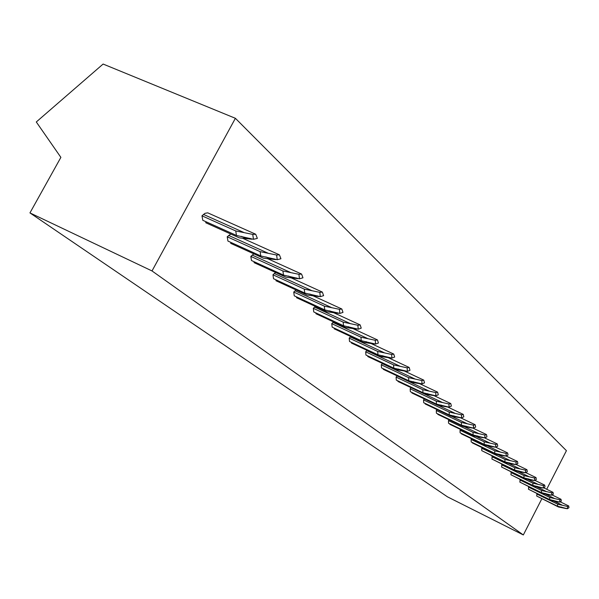 <?xml version="1.0" encoding="UTF-8"?>
<svg xmlns="http://www.w3.org/2000/svg" width="599" height="599" viewBox="0 0 599 599"><rect width="100%" height="100%" fill="white"/><g stroke="black" fill="none" stroke-linecap="round" stroke-linejoin="round"><path stroke-width="0.9" d="M29.95 212.907L60.881 157.372L36.292 121.971L103.11 64.048L235.392 118.303L152.011 270.943L29.95 212.907L447.431 496.818L523.331 534.952L152.011 270.943M235.392 118.303L566.422 450.68L546.692 489.263M541.796 498.847L523.331 534.952M255.264 234.037L207.748 212.84L204.97 213.334L201.968 215.812L202.799 220.305L236.478 235.452L253.482 239.301L257.36 238.395L255.698 234.231L252.726 234.389L253.482 239.301M205.974 221.735L205.757 222.753L239.338 237.87L251.835 239.211M230.772 234.014L227.216 236.785L227.942 241.075L260.775 255.945L277.262 259.704L280.931 258.761L279.411 254.815L276.603 255.024L277.262 259.704M230.915 242.423L230.712 243.359L263.448 258.199L275.652 259.614M253.856 253.849L250.824 256.402L251.468 260.505L283.484 275.098L299.485 278.782L302.967 277.809L301.582 274.057L298.916 274.305L299.485 278.782M254.261 261.77L254.066 262.639L285.985 277.21L297.92 278.685M275.57 272.455L272.964 274.791L273.533 278.715L304.764 293.046L320.308 296.647L323.61 295.651L322.352 292.087L319.814 292.364L320.308 296.647M276.146 279.92L275.967 280.729L307.115 295.022L318.788 296.55M296.018 289.931L293.75 292.065L294.251 295.831L324.748 309.893L339.85 313.427L342.995 312.401L341.842 309.009L339.423 309.316L339.85 313.427M296.722 296.969L296.542 297.718L326.949 311.757L338.368 313.322M315.299 306.381L313.322 308.328L313.764 311.937L343.541 325.744L358.239 329.203L361.227 328.162L360.179 324.92L357.873 325.257L358.239 329.203M316.085 313.022L315.92 313.719L345.616 327.496L356.794 329.098M333.508 321.88L331.771 323.655L332.153 327.129L361.249 340.681L375.558 344.073L378.418 343.017L377.452 339.918L375.251 340.277L375.558 344.073M334.354 328.155L334.19 328.814L363.211 342.336L374.15 343.961M350.729 336.518L349.195 338.128L349.524 341.475L377.969 354.78L391.911 358.105L394.644 357.041L393.753 354.069L391.649 354.451L391.911 358.105M351.606 342.448L351.448 343.062L379.826 356.345L390.533 357.992M367.037 350.355L365.675 351.823L365.959 355.05L393.783 368.115L407.372 371.373L409.986 370.302L409.169 367.449L407.155 367.853L407.372 371.373M367.936 355.978L367.786 356.555L395.535 369.59L406.025 371.26M382.491 363.466L381.286 364.791L381.533 367.906L408.75 380.739L422.01 383.929L424.511 382.858L423.763 380.118L421.831 380.537L422.01 383.929M383.405 368.789L383.263 369.336L410.412 382.14L420.693 383.817M397.174 375.895L396.096 377.1L396.306 380.11L422.954 392.712L435.885 395.842L438.296 394.771L437.607 392.135L435.75 392.57L435.885 395.842M398.088 380.949L397.946 381.466L424.526 394.045L434.604 395.729M411.124 387.703L410.165 388.788L410.345 391.701L436.431 404.085L449.07 407.155L451.376 406.077L450.748 403.539L448.958 403.988L449.07 407.155M412.037 392.502L411.902 392.989L437.929 405.351L447.812 407.043M424.406 398.927L423.553 399.907L423.695 402.723L449.257 414.897L461.597 417.907L463.821 416.829L463.237 414.388L461.522 414.845L461.597 417.907M425.305 403.494L425.178 403.951L450.68 416.103L460.369 417.795M437.053 409.611L436.297 410.495L436.416 413.228L461.462 425.193L473.532 428.15L475.673 427.072L475.134 424.713L473.48 425.178L473.532 428.15M437.951 413.961L437.832 414.396L462.817 426.338L472.326 428.03M449.123 419.794L448.449 420.595L448.539 423.238L473.098 435.001L484.898 437.906L486.965 436.836L486.47 434.552L484.876 435.024L484.898 437.906M450.006 423.942L449.894 424.354L474.393 436.094L483.722 437.794M460.646 429.513L460.047 430.232L460.114 432.8L484.194 444.368L495.747 447.221L497.739 446.15L497.282 443.941L495.747 444.421L495.747 447.221L507.615 452.911L506.133 453.398L506.11 456.116L508.034 455.045L507.615 452.911M461.522 433.474L461.402 433.863L485.437 445.409L494.594 447.101M471.66 438.797L471.128 439.441L471.181 441.935L494.804 453.308L506.11 456.116M472.521 442.579L472.409 442.953L495.987 454.304L504.979 455.996M482.202 447.67L481.731 448.247L481.761 450.673L504.942 461.866L516.024 464.614L517.88 463.551L517.491 461.485L516.061 461.979L516.024 464.614M483.041 451.294L506.073 462.817L514.915 464.502M492.296 456.168L491.891 459.044L514.653 470.05L525.503 472.761L527.307 471.698L526.948 469.698L525.563 470.193L525.503 472.761M493.127 459.635L515.732 470.964L524.417 472.641M501.977 464.307L501.603 467.063L523.953 477.897L534.593 480.555L536.337 479.507L536.008 477.56L534.66 478.054L534.593 480.555M502.786 467.632L524.994 478.773L533.529 480.443M511.254 472.109L510.917 474.752L532.87 485.415L543.308 488.035L544.993 486.987L544.693 485.1L543.39 485.602L543.308 488.035M512.048 475.299L533.866 486.253L542.26 487.915M520.172 479.604L519.857 482.135L541.429 492.633L551.664 495.208L553.304 494.168L553.027 492.333L551.761 492.835L551.664 495.208M520.95 482.667L542.387 493.441L550.638 495.096M528.737 486.8L528.453 489.233L549.657 499.566L559.698 502.104L561.293 501.071L561.031 499.289L559.81 499.791L559.698 502.104M529.501 489.742L550.571 500.345L558.687 501.992M536.974 493.711L536.711 496.054L557.557 506.237L567.418 508.731L568.968 507.705L568.728 505.968L567.538 506.469L567.418 508.731M537.722 496.549L558.44 506.979L566.429 508.618M201.968 215.812L235.736 230.952L252.726 234.389M235.736 230.952L236.478 235.452M227.216 236.785L260.123 251.647L276.603 255.024M260.123 251.647L260.775 255.945M250.824 256.402L282.923 270.995L298.916 274.305M282.923 270.995L283.484 275.098M272.964 274.791L304.27 289.115L319.814 292.364M304.27 289.115L304.764 293.046M293.75 292.065L324.314 306.126L339.423 309.316M324.314 306.126L324.748 309.893M313.322 308.328L343.167 322.127L357.873 325.257M343.167 322.127L343.541 325.744M331.771 323.655L360.935 337.207L375.251 340.277M360.935 337.207L361.249 340.681M349.195 338.128L377.699 351.433L391.649 354.451M377.699 351.433L377.969 354.78M365.675 351.823L393.55 364.888L407.155 367.853M393.55 364.888L393.783 368.115M381.286 364.791L408.563 377.625L421.831 380.537M408.563 377.625L408.75 380.739M396.096 377.1L422.797 389.709L435.75 392.57M422.797 389.709L422.954 392.712M410.165 388.788L436.312 401.18L448.958 403.988M436.312 401.18L436.431 404.085M423.553 399.907L449.16 412.082L461.522 414.845M449.16 412.082L449.257 414.897M436.297 410.495L461.387 422.46L473.48 425.178M461.387 422.46L461.462 425.193M448.449 420.595L473.045 432.358L484.876 435.024M473.045 432.358L473.098 435.001M460.047 430.232L484.172 441.8L495.747 444.421M484.172 441.8L484.194 444.368M471.128 439.441L494.796 450.815L506.133 453.398M494.796 450.815L494.804 453.308M481.731 448.247L504.957 459.44L516.061 461.979M504.957 459.44L504.942 461.866M491.884 456.678L514.683 467.692L525.563 470.193M514.683 467.692L514.653 470.05M501.61 464.764L523.998 475.599L534.66 478.054M523.998 475.599L523.953 477.897M510.94 472.514L532.93 483.183L543.39 485.602M532.93 483.183L532.87 485.415M519.895 479.956L541.503 490.454L551.761 492.835M541.503 490.454L541.429 492.633M528.498 487.107L549.74 497.447L559.81 499.791M549.74 497.447L549.657 499.566M536.771 493.98L557.654 504.163L567.538 506.469M557.654 504.163L557.557 506.237M203.488 214.42L243.643 232.397M241.577 236.388L246.204 238.469M228.661 235.422L267.79 253.07M265.844 256.889L270.142 258.835M252.209 255.069L290.365 272.395M288.523 276.049L292.522 277.869M274.282 273.488L311.51 290.493M309.765 294.004L313.494 295.711M295.022 290.792L331.352 307.482M329.697 310.851L333.186 312.461M314.535 307.077L350.018 323.46M348.438 326.702L351.71 328.222M332.939 322.427L367.606 338.517M366.094 341.64L369.171 343.07M350.318 336.93L384.206 352.729M382.754 355.739L385.651 357.086M366.76 350.647L399.892 366.161M398.507 369.066L401.24 370.347M382.334 363.638L414.748 378.875M413.415 381.683L415.998 382.903M397.107 375.97L428.839 390.937M427.551 393.655L429.992 394.808M424.616 394.06L442.212 402.386M440.976 405.021L443.29 406.115M438.378 405.411L454.926 413.273M453.735 415.826L455.929 416.867M451.451 416.215L467.033 423.635M465.88 426.114L467.961 427.109M463.888 426.495L478.571 433.511M477.455 435.915L479.44 436.866M475.726 436.297L489.578 442.931M488.492 445.274L490.386 446.18M487.017 445.656L500.09 451.931M499.042 454.207L500.846 455.075M497.784 454.589L510.138 460.541M509.128 462.75L510.842 463.581M508.079 463.139L519.76 468.777M518.771 470.934L520.419 471.727M517.925 471.323L528.977 476.669M528.019 478.766L529.591 479.529M527.345 479.155L537.82 484.232M536.884 486.283L538.389 487.009M536.375 486.673L546.295 491.494M545.389 493.494L546.835 494.19M545.038 493.89L554.442 498.465M553.558 500.42L554.944 501.093M553.349 500.816L562.274 505.167M561.405 507.076L562.738 507.727M250 238.365L251.363 238.971M242.318 238.132L279.044 254.65M273.96 258.82L275.211 259.389M267.386 258.573L301.26 273.908M296.348 277.943L297.508 278.468M290.77 277.696L322.067 291.953M317.313 295.854L318.398 296.348M312.633 295.621L341.595 308.889M336.997 312.671L338.008 313.135M333.119 312.453L359.954 324.815M355.507 328.484L356.45 328.918M352.354 328.297L377.258 339.828M372.945 343.384L373.828 343.796M370.467 343.234L393.58 353.987M389.402 357.446L390.226 357.835M387.546 357.348L409.012 367.374M404.954 370.744L405.733 371.11M403.689 370.706L423.628 380.058M419.689 383.33L420.416 383.674M418.993 383.375L437.48 392.075M433.654 395.265L434.342 395.595M433.556 395.422L450.635 403.486M446.914 406.601L447.565 406.908M447.535 406.946L463.139 414.336M459.515 417.376L460.129 417.675M460.638 417.817L475.037 424.669M471.518 427.634L472.102 427.918M472.918 428.09L486.388 434.515M482.951 437.412L483.505 437.682M484.606 437.876L497.207 443.904M493.861 446.742L494.385 446.996M504.283 455.652L504.785 455.891M506.207 456.064L517.491 461.485M514.241 464.173L514.721 464.405M516.196 464.517L526.948 469.698M523.781 472.326L524.237 472.551M525.757 472.611L536.008 477.56M532.915 480.143L533.35 480.353M534.907 480.368L544.693 485.1M541.676 487.631L542.088 487.833M543.675 487.803L553.027 492.333M550.077 494.819L550.481 495.014M552.091 494.939L561.031 499.289M558.156 501.722L558.538 501.91M560.162 501.797L568.728 505.968"/></g></svg>
